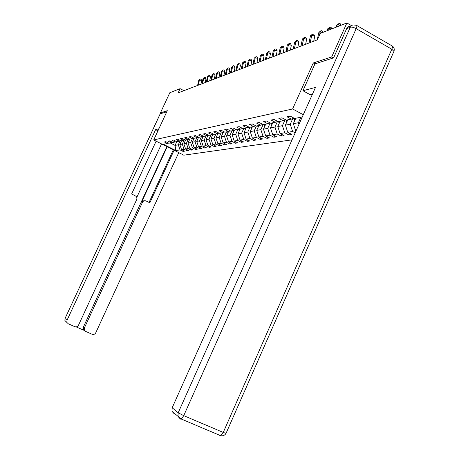 <?xml version="1.0" encoding="UTF-8"?>
<svg xmlns="http://www.w3.org/2000/svg" width="459" height="459" viewBox="0 0 459 459"><rect width="100%" height="100%" fill="white"/><g stroke="black" fill="none" stroke-linecap="round" stroke-linejoin="round"><path stroke-width="0.69" d="M333.4 57.92L331.679 56.95L313.262 62.969L292.613 108.961L153.708 139.938L183.784 155.171L292.033 139.852M292.613 108.961L303.279 114.716M302.269 116.976L294.632 118.479L290.249 116.127L287.024 116.793L291.373 119.122L286.278 120.12L281.981 117.825L278.9 118.456L283.163 120.734L278.286 121.698L274.069 119.449L271.12 120.057L275.302 122.283L270.632 123.201L266.49 121.004L263.661 121.589L267.769 123.764L263.288 124.647L259.226 122.496L256.512 123.058L260.546 125.187L256.242 126.036L252.255 123.93L249.65 124.464L253.609 126.552L249.478 127.367L245.559 125.307L243.058 125.818L246.948 127.86L242.977 128.646L239.128 126.627L236.718 127.12L240.545 129.122L236.724 129.874L232.937 127.895L230.619 128.371L234.377 130.339L230.699 131.062L226.981 129.122L224.749 129.576L228.444 131.504L224.904 132.203L221.244 130.299L219.092 130.74L222.73 132.628L219.31 133.299L215.713 131.435L213.636 131.859L217.216 133.712L213.917 134.361L210.377 132.531L208.375 132.938L211.892 134.762L208.713 135.388L205.225 133.586L203.297 133.982L206.757 135.772L203.687 136.375L200.256 134.607L198.386 134.992L201.799 136.748L198.827 137.333L195.448 135.594L193.641 135.967L197.003 137.694L194.128 138.257L192.298 142.238L195.006 141.739L196.854 137.723M194.128 138.257L190.801 136.547L189.056 136.908L192.367 138.607L189.584 139.152L186.308 137.47L184.616 137.82L187.874 139.49L185.184 140.018L181.953 138.366L180.318 138.704L183.531 140.345L180.926 140.856L177.742 139.232L176.158 139.559L179.32 141.171L176.795 141.67L173.657 140.07L172.119 140.385L175.24 141.974L172.796 142.456L169.698 140.884L168.212 141.188L171.287 142.755L168.912 143.219L165.86 141.67L164.414 141.969L167.449 143.506L163.398 144.304L175.786 150.581L180.026 149.886L183.032 151.413L184.575 151.172L181.557 149.64L184.036 149.232L187.083 150.781L188.678 150.535L185.614 148.974L188.173 148.555L191.265 150.127L192.906 149.875L189.797 148.291L192.436 147.861L195.574 149.456L197.267 149.192L194.111 147.586L196.836 147.144L200.015 148.768L201.765 148.492L198.569 146.857L201.381 146.398L204.605 148.05L206.407 147.769L203.165 146.105L206.068 145.635L209.338 147.31L211.203 147.023L207.91 145.331L210.911 144.843L214.233 146.547L216.16 146.249L212.821 144.528L215.919 144.023L219.293 145.761L221.29 145.451L217.893 143.701L221.106 143.174L224.531 144.946L226.591 144.625L223.143 142.841L226.465 142.301L229.948 144.097L232.082 143.765L228.582 141.957L232.019 141.395L235.553 143.225L237.768 142.881L234.21 141.033L237.773 140.454L241.371 142.319L243.66 141.963L240.046 140.081L243.746 139.479L247.395 141.378L249.771 141.011L246.099 139.094L249.937 138.463L253.649 140.402L256.116 140.018L252.381 138.067L256.369 137.413L260.144 139.393L262.709 138.991L258.905 137L263.047 136.323L266.891 138.343L269.553 137.924L265.686 135.893L269.995 135.187L273.908 137.247L276.679 136.816L272.744 134.739L277.23 134.005L281.206 136.111L284.098 135.657L280.088 133.54L284.758 132.771L288.814 134.923L291.821 134.453L287.741 132.29L292.613 131.492L295.166 132.852M183.91 90.67L180.106 88.662L178.155 92.861L317.399 39.807L320.262 33.438L346.878 22.95L331.679 56.95M294.047 118.164L291.373 119.122M300.846 117.257L298.39 122.742L293.335 123.672L295.762 118.256M285.716 119.822L283.163 120.734M298.935 124.423L298.39 122.742M295.722 130.981L293.335 123.672M292.762 118.623L290.243 124.24L285.4 125.129L287.782 119.828M277.747 121.411L275.302 122.283M292.613 131.492L290.243 124.24M287.741 132.29L285.4 125.129M284.941 120.097L282.434 125.674L277.793 126.529L280.128 121.337M270.11 122.926L267.769 123.764M284.758 132.771L282.434 125.674M280.088 133.54L277.793 126.529M277.437 121.52L274.947 127.051L270.483 127.872L272.778 122.782M262.795 124.383L260.546 125.187M277.23 134.005L274.947 127.051M272.744 134.739L270.483 127.872M270.19 122.972L267.752 128.371L263.472 129.157L265.721 124.171M255.766 125.783L253.609 126.552M269.995 135.187L267.752 128.371M265.686 135.893L263.472 129.157M263.139 124.567L260.844 129.645L256.724 130.402L258.939 125.502M249.019 127.126L246.948 127.86M263.047 136.323L260.844 129.645M258.905 137L256.724 130.402M256.397 126.001L254.2 130.861L250.235 131.59L252.41 126.787M242.536 128.411L240.545 129.122M256.369 137.413L254.2 130.861M252.381 138.067L250.235 131.59M249.966 127.269L247.803 132.037L243.987 132.737L246.127 128.027M236.299 129.656L234.377 130.339M249.937 138.463L247.803 132.037M246.099 139.094L243.987 132.737M243.775 128.486L241.646 133.167L237.969 133.844L240.074 129.214M230.292 130.849L228.444 131.504M243.746 139.479L241.646 133.167M240.046 140.081L237.969 133.844M237.802 129.662L235.714 134.257L232.168 134.912L234.233 130.367M224.508 131.997L222.73 132.628M237.773 140.454L235.714 134.257M234.21 141.033L232.168 134.912M232.047 130.798L229.988 135.313L226.568 135.939L228.616 131.44M218.932 133.104L217.216 133.712M232.019 141.395L229.988 135.313M228.582 141.957L226.568 135.939M226.488 131.888L224.468 136.329L221.163 136.931L223.206 132.462M213.55 134.171L211.892 134.762M226.465 142.301L224.468 136.329M223.143 142.841L221.163 136.931M221.123 132.944L219.132 137.304L215.942 137.895L217.973 133.443M208.357 135.204L206.757 135.772M221.106 143.174L219.132 137.304M217.893 143.701L215.942 137.895M215.942 133.965L213.98 138.251L210.899 138.819L212.919 134.395M203.343 136.203L201.799 136.748M215.919 144.023L213.98 138.251M212.821 144.528L210.899 138.819M210.933 134.952L209 139.169L206.016 139.714L208.03 135.319M198.495 137.161L197.003 137.694M210.911 144.843L209 139.169M207.91 145.331L206.016 139.714M206.085 135.904L204.186 140.052L201.3 140.586L203.303 136.214M193.813 138.09L192.367 138.607M206.068 145.635L204.186 140.052M203.165 146.105L201.3 140.586M201.398 136.828L199.522 140.907L196.727 141.424L198.649 137.241M189.274 138.991L187.874 139.49M201.381 146.398L199.522 140.907M198.569 146.857L196.727 141.424M184.885 139.863L183.531 140.345M196.836 147.144L195.006 141.739M194.111 147.586L192.298 142.238M192.459 138.572L190.634 142.542L188.012 143.024L189.814 139.106M180.634 140.706L179.32 141.171M192.436 147.861L190.634 142.542M189.797 148.291L188.012 143.024M188.213 139.37L186.394 143.323L183.852 143.787L185.631 139.932M176.514 141.527L175.24 141.974M188.173 148.555L186.394 143.323M185.614 148.974L183.852 143.787M184.099 140.144L182.286 144.074L179.819 144.533L181.569 140.729M172.521 142.319L171.287 142.755M184.036 149.232L182.286 144.074M181.557 149.64L179.819 144.533M180.1 140.896L178.299 144.809L175.063 145.405L176.79 141.665M168.648 143.088L167.449 143.506M180.026 149.886L178.299 144.809M175.786 150.581L175.063 145.405L170.243 142.956M153.708 139.938L167.294 110.682L160.415 112.925L161.488 113.482M160.415 112.925L169.819 92.718L180.106 88.662M351.508 25.624L346.878 22.95M183.032 151.413L183.416 150.581M187.083 150.781L187.479 149.927M191.265 150.127L191.673 149.244M195.574 149.456L195.993 148.544M200.015 148.768L200.451 147.821M204.605 148.05L205.053 147.075M209.338 147.31L209.803 146.301M214.233 146.547L214.714 145.503M219.293 145.761L219.786 144.677M224.531 144.946L225.042 143.822M229.948 144.097L230.475 142.938M235.553 143.225L236.104 142.02M241.371 142.319L241.939 141.062M247.395 141.378L247.986 140.075M253.649 140.402L254.263 139.048M260.144 139.393L260.781 137.981M266.891 138.343L267.551 136.868M273.908 137.247L274.597 135.715M281.206 136.111L281.924 134.51M288.814 134.923L289.56 133.253M313.262 62.969L314.954 63.916M197.588 85.454L198.787 80.199L200.181 78.994L201.065 79.229L201.679 80.52L200.887 84.198M198.259 85.196L199.47 79.929L201.679 80.52M198.787 80.199L200.181 78.994M181.15 141.636L181.001 140.838M158.894 128.767L155.641 129.627L157.948 130.804M156.135 141.171L131.641 193.945L136.26 196.395L136.966 197.858L136.736 199.476L78.5 325.207C77.628 326.699 76.389 327.187 74.788 326.676L68.391 323.876L64.908 320.577L65.023 318.5L67.054 320.193L66.934 322.298M155.641 129.627L67.054 320.193M76.148 326.888L84.703 330.635L83.36 329.229L83.429 327.003L84.439 327.812L84.376 330.044L85.758 331.473L92.093 334.244C93.676 334.749 94.898 334.255 95.765 332.769L178.758 152.623M84.439 327.812L142.485 202.264C143.328 200.824 144.522 200.388 146.06 200.95L149.841 202.792L174.081 150.259M161.442 113.459L166.789 111.767M161.562 143.919L136.822 197.318M142.485 202.264L141.561 202.224L167.202 146.777M83.429 327.003L166.864 146.605M141.561 202.224L142.789 200.944L144.528 200.715M149.049 202.408L173.301 149.863M312.487 94.141L310.181 94.715L302.917 90.739L315.488 87.422L172.182 407.764L178.195 412.779L350.297 27.213L346.665 28.596L333.595 57.857L314.972 63.876L302.917 90.739M174.357 413.926L171.976 411.327L172.182 407.764M346.665 28.596L348.215 26.765L351.221 25.882M201.851 83.831L203.073 78.495L204.496 77.267L205.391 77.508L206.011 78.822L205.207 82.551M202.545 83.567L203.773 78.214L206.011 78.822M203.073 78.495L204.496 77.267M206.252 82.155L207.491 76.733L208.937 75.488L209.849 75.735L210.48 77.066L209.665 80.853M206.969 81.88L208.208 76.452L210.48 77.066M207.491 76.733L208.937 75.488M185.189 140.884L185.011 139.926M189.355 140.11L189.154 139.037M210.784 80.428L212.041 74.926L213.521 73.658L214.439 73.905L215.087 75.253L214.261 79.103M211.524 80.147L212.781 74.628L215.087 75.253M212.041 74.926L213.521 73.658M215.46 78.644L216.734 73.056L218.243 71.765L219.178 72.023L219.838 73.388L219 77.296M216.223 78.357L217.503 72.751L219.838 73.388M216.734 73.056L218.243 71.765M220.291 76.808L221.582 71.128L223.126 69.814L224.072 70.072L224.744 71.461L223.894 75.431M221.077 76.504L222.374 70.812L224.744 71.461M221.582 71.128L223.126 69.814M193.646 139.306L193.44 138.222M193.979 138.182L194.019 138.498M198.076 138.48L197.863 137.39M198.397 137.195L198.46 137.654M202.654 137.631L202.425 136.524M202.981 136.329L203.039 136.788M225.271 74.909L226.585 69.137L228.163 67.8L229.121 68.064L229.81 69.47L228.949 73.509M226.086 74.593L227.406 68.81L229.81 69.47M226.585 69.137L228.163 67.8M207.376 136.753L207.141 135.635M207.709 135.434L207.772 135.893M230.424 72.947L231.761 67.077L232.604 66.744L233.367 65.712L234.342 65.981L235.042 67.416L234.17 71.518M231.267 72.625L232.604 66.744L235.042 67.416M231.761 67.077L233.367 65.712M212.259 135.847L212.012 134.722M212.603 134.51L212.66 134.969L212.058 135.101M235.748 70.915L237.102 64.954L237.974 64.604L238.749 63.56L239.736 63.835L240.459 65.293L239.564 69.464M236.62 70.583L237.974 64.604L240.459 65.293M237.102 64.954L238.749 63.56M217.308 134.912L217.044 133.747M217.658 133.558L217.715 134.011L217.09 134.12M241.256 68.816L242.633 62.751L243.534 62.39L244.314 61.334L245.318 61.615L246.053 63.095L245.146 67.335M242.157 68.471L243.534 62.39L246.053 63.095M242.633 62.751L244.314 61.334M222.529 133.942L222.248 132.726M222.89 132.571L222.948 133.024M246.953 66.647L248.353 60.473L249.289 60.106L250.075 59.027L251.096 59.314L251.848 60.817L250.924 65.132M247.889 66.291L249.289 60.106L251.848 60.817M248.353 60.473L250.075 59.027M227.934 132.944L227.63 131.664M228.301 131.532L228.364 132.003M252.857 64.398L254.275 58.121L255.244 57.731L256.036 56.641L257.074 56.933L257.843 58.459L256.908 62.854M253.821 64.03L255.244 57.731L257.843 58.459M254.275 58.121L256.036 56.641M233.533 131.905L233.206 130.568M233.901 130.431L233.97 130.947M258.974 62.068L260.414 55.677L261.418 55.275L262.215 54.168L263.271 54.466L264.057 56.021L263.11 60.49M259.972 61.684L261.418 55.275L264.057 56.021M260.414 55.677L262.215 54.168M239.34 130.832L238.99 129.432M239.707 129.289L239.782 129.857M265.313 59.653L266.782 53.141L267.821 52.728L268.624 51.603L269.697 51.907L270.506 53.491L269.536 58.041M266.346 59.257L267.821 52.728L270.506 53.491M266.782 53.141L268.624 51.603M245.358 129.719L244.98 128.25M245.726 128.101L245.812 128.721M271.889 57.145L273.38 50.513L274.465 50.083L275.274 48.941L276.364 49.251L277.19 50.863L276.209 55.499M272.967 56.732L274.465 50.083L277.19 50.863M273.38 50.513L275.274 48.941M251.607 128.566L251.199 127.028M251.974 126.873L252.071 127.545M278.716 54.541L280.237 47.788L281.361 47.34L282.182 46.181L283.289 46.497L284.132 48.138L283.134 52.86M279.835 54.116L281.361 47.34L284.132 48.138M280.237 47.788L282.182 46.181M258.096 127.373L257.654 125.755M258.463 125.6L258.566 126.323M285.814 51.838L287.363 44.953L288.527 44.489L289.354 43.307L290.484 43.634L291.35 45.303L290.329 50.117M286.978 51.397L288.527 44.489L291.35 45.303M287.363 44.953L289.354 43.307M264.837 126.133L264.367 124.435M265.204 124.269L265.319 125.06M293.192 49.027L294.77 42.004L295.98 41.522L296.812 40.323L297.96 40.656L298.849 42.354L297.816 47.266M294.403 48.568L295.98 41.522L298.849 42.354M294.77 42.004L296.812 40.323M271.848 124.842L271.344 123.064M272.216 122.892L272.348 123.741M300.869 46.101L302.475 38.94L303.738 38.436L304.575 37.219L305.746 37.558L306.658 39.29L305.602 44.299M302.131 45.625L303.738 38.436L306.658 39.29M302.475 38.94L304.575 37.219M279.152 123.5L278.607 121.635M279.514 121.457L279.657 122.375M308.861 43.054L310.496 35.745L311.816 35.223L312.659 33.983L313.847 34.333L314.788 36.095L313.715 41.207M310.175 42.555L311.816 35.223L314.788 36.095M310.496 35.745L312.659 33.983M286.76 122.105L286.158 120.057M287.116 119.96L287.277 120.947M317.198 39.881L318.862 32.417L320.233 31.872L321.088 30.61L322.298 30.965L323.038 32.342M319.596 34.918L320.233 31.872L322.522 32.549M318.862 32.417L321.088 30.61M294.689 120.648L294.007 118.175M295.039 118.399L295.223 119.466M328.655 30.133L329.023 28.378L327.588 28.946L327.221 30.696M327.588 28.946L329.878 27.092L331.111 27.46L331.874 28.865M331.352 29.066L329.023 28.378L329.878 27.092M337.818 26.519L338.197 24.729L336.699 25.32L336.327 27.11M336.699 25.32L339.058 23.42L340.314 23.793L341.1 25.228M340.572 25.434L338.197 24.729L339.058 23.42M197.823 84.68L198.5 84.422M181.041 141.165L181.397 141.097M160.61 113.029L65.023 318.5L160.57 113.006M66.274 321.736L64.908 320.577L64.989 318.454M171.976 411.327L181.299 419.05L183.738 415.659L178.195 412.779L177.989 416.422L180.416 419.078L181.299 419.05L220.75 435.734C223.08 436.079 224.841 435.287 226.029 433.359L223.246 432.424L391.82 49.228L356.173 28.647L183.738 415.659L223.246 432.424L220.75 435.734L219.792 435.723M356.683 25.423L391.894 45.797C392.657 46.095 392.629 47.243 391.82 49.228L393.937 51.356L226.092 433.221M392.204 45.963C394.086 47.294 394.665 49.096 393.937 51.356L393.724 51.844M350.297 27.213C351.766 26.874 353.728 27.351 356.173 28.647C357.01 26.639 357.085 25.509 356.396 25.251L352.782 24.935L351.319 25.784L350.297 27.213M202.092 83.045L202.792 82.775M206.493 81.352L207.21 81.077M185.075 140.379L185.453 140.305M189.223 139.57L189.636 139.484M211.031 79.614L211.771 79.332M215.713 77.818L216.476 77.525M220.544 75.965L221.336 75.666M193.509 138.733L193.95 138.641M197.927 137.866L198.403 137.775M202.482 136.977L202.998 136.874M225.535 74.054L226.35 73.744M207.193 136.053L207.743 135.944M230.688 72.08L231.531 71.753M236.018 70.032L236.89 69.699M241.526 67.921L242.427 67.576M222.294 133.104L222.942 132.978M247.229 65.735L248.164 65.379M227.681 132.049L228.347 131.917M253.138 63.468L254.102 63.101M233.258 130.958L233.952 130.821M259.255 61.122L260.259 60.737M239.036 129.828L239.759 129.69M265.6 58.689L266.639 58.293M245.031 128.658L245.777 128.509M272.181 56.164L273.26 55.751M251.251 127.441L252.025 127.286M279.02 53.548L280.139 53.118M257.711 126.179L258.515 126.018M286.118 50.823L287.282 50.375M264.424 124.865L265.256 124.705M293.502 47.994L294.712 47.529M271.401 123.5L272.267 123.333M301.184 45.045L302.447 44.563M278.665 122.083L279.571 121.905M309.188 41.976L310.502 41.476M286.227 120.602L287.173 120.419M317.525 38.78L317.926 38.625M294.116 119.059L295.097 118.87M84.376 330.044L83.36 329.229"/></g></svg>
